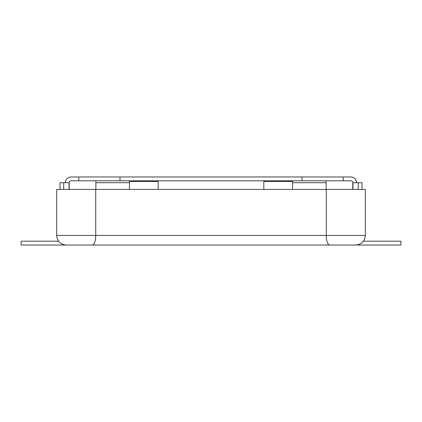 <?xml version="1.0" encoding="UTF-8"?>
<svg xmlns="http://www.w3.org/2000/svg" width="422" height="422" viewBox="0 0 422 422"><rect width="100%" height="100%" fill="white"/><g stroke="black" fill="none" stroke-linecap="round" stroke-linejoin="round"><path stroke-width="0.63" d="M78.808 180.806L119.996 180.806L119.996 176.971L78.808 176.971L78.808 180.806L71.139 180.806A1.915 1.915 0 0 0 69.224 182.721L69.224 189.431M358.283 189.431L358.283 182.721L352.776 182.721A1.915 1.915 0 0 0 350.861 180.806L119.996 180.806M356.611 182.721A5.75 5.75 0 0 0 350.861 176.971L119.996 176.971M352.776 182.721L352.776 189.431M361.997 189.431L361.997 182.721L358.283 182.721M356.817 244.971A4.795 4.795 0 0 0 357.571 245.029L400.9 245.029L400.9 241.194L363.416 241.194M65.389 182.721A5.75 5.75 0 0 1 71.139 176.971L78.808 176.971M343.192 180.806L343.192 176.971M326.127 180.806L326.127 189.431M263.819 180.806L263.819 189.431M292.578 180.806L292.578 189.431M63.717 189.431L63.717 182.721L69.224 182.721M63.717 182.721L60.003 182.721L60.003 189.431M65.183 244.971A4.795 4.795 0 0 1 64.429 245.029L21.1 245.029L21.1 241.194L58.584 241.194M95.873 180.806L95.873 189.431M158.181 180.806L158.181 189.431M129.422 180.806L129.422 189.431M211 245.029L66.249 245.029C60.425 244.459 57.234 241.268 56.664 235.444L365.336 235.444C364.766 241.268 361.575 244.459 355.751 245.029L211 245.029M365.336 235.444L365.336 189.431L56.664 189.431L56.664 235.444M306.852 245.029L189.067 245.029M355.16 245.029L355.751 245.029M302.004 180.806L302.004 176.971M352.956 189.431L352.956 182.721M326.127 182.721L292.578 182.721M263.819 181.481L292.578 181.481M69.044 189.431L69.044 182.721M95.873 182.721L129.422 182.721M158.181 181.481L129.422 181.481M92.297 245.029A9.585 3.439 -90 0 0 95.736 235.444L95.736 189.431M326.264 189.431L326.264 235.444A9.585 3.439 90 0 0 329.703 245.029"/></g></svg>
